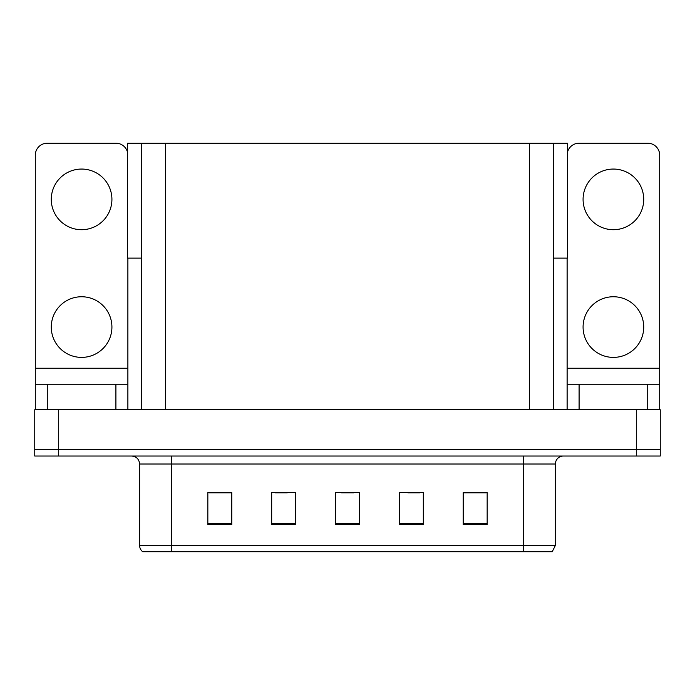 <?xml version="1.0" encoding="UTF-8"?>
<svg xmlns="http://www.w3.org/2000/svg" width="695" height="695" viewBox="0 0 695 695"><rect width="100%" height="100%" fill="white"/><g stroke="black" fill="none" stroke-linecap="round" stroke-linejoin="round"><path stroke-width="1.04" d="M553.316 258.123L567.52 258.123L567.52 143.205L553.316 143.205L553.316 409.746M553.316 143.205L127.48 143.205L127.48 258.123L141.684 258.123M553.715 258.123L553.715 143.205M58.693 456.033L660.25 456.033L660.25 449.648L34.75 449.648L34.75 409.746L58.693 409.746L58.693 449.648L34.75 449.648L34.75 456.033L58.693 456.033L58.693 449.648L660.25 449.648L660.25 409.746L58.693 409.746M141.684 143.205L141.684 409.746M555.392 545.41L552.195 551.795L523.465 551.795L523.465 545.41L555.392 545.41L555.392 464.017A7.984 7.984 0 0 1 563.367 456.033M139.608 545.41L171.535 545.41L171.535 551.795L523.465 551.795L142.805 551.795A7.984 7.984 0 0 1 139.608 545.41L139.608 464.017C139.139 459.169 136.481 456.502 131.633 456.033M487.16 524.586L487.16 492.659L463.218 492.659L463.218 524.586L487.16 524.586M423.316 524.586L423.316 492.659L399.373 492.659L399.373 524.586L423.316 524.586M231.783 524.586L231.783 492.659L207.84 492.659L207.84 524.586L231.783 524.586M295.627 524.586L295.627 492.659L271.684 492.659L271.684 524.586L295.627 524.586M359.471 524.586L359.471 492.659L335.529 492.659L335.529 524.586L359.471 524.586M463.218 492.825L486.196 492.825M474.225 492.825L464.095 492.825M275.281 492.825L287.252 492.825M231.07 492.825L220.932 492.825M208.96 492.825L231.783 492.825M407.913 492.825L419.884 492.825M341.592 492.825L353.564 492.825M81.593 229.706A30.328 30.328 0 0 1 51.274 199.387A30.328 30.328 0 0 1 81.593 169.059A30.328 30.328 0 0 1 111.921 199.387A30.328 30.328 0 0 1 81.593 229.706M81.593 357.395A30.328 30.328 0 0 1 51.274 327.067A30.328 30.328 0 0 1 81.593 296.748A30.328 30.328 0 0 1 111.921 327.067A30.328 30.328 0 0 1 81.593 357.395M115.909 409.746L115.909 384.213L47.277 384.213L47.277 409.746M127.48 152.109A11.971 11.971 0 0 0 115.909 143.205L47.277 143.205A11.971 11.971 0 0 0 35.306 155.176L35.306 368.246L127.88 368.246L127.88 409.746M127.88 258.123L127.88 368.246M35.306 409.746L35.306 384.213L47.277 384.213M115.909 384.213L127.88 384.213M35.306 384.213L35.306 368.246M613.407 229.706A30.328 30.328 0 0 1 583.079 199.387A30.328 30.328 0 0 1 613.407 169.059A30.328 30.328 0 0 1 643.726 199.387A30.328 30.328 0 0 1 613.407 229.706M613.407 357.395A30.328 30.328 0 0 1 583.079 327.067A30.328 30.328 0 0 1 613.407 296.748A30.328 30.328 0 0 1 643.726 327.067A30.328 30.328 0 0 1 613.407 357.395M647.723 409.746L647.723 384.213L579.091 384.213L579.091 409.746M567.12 258.123L567.12 368.246L659.694 368.246L659.694 155.176A11.971 11.971 0 0 0 647.723 143.205L579.091 143.205A11.971 11.971 0 0 0 567.52 152.109M567.12 409.746L567.12 384.213L579.091 384.213M647.723 384.213L659.694 384.213L659.694 409.746M659.694 368.246L659.694 384.213M567.12 384.213L567.12 368.246M636.307 409.746L636.307 456.033M165.627 143.205L165.627 409.746M529.373 143.205L529.373 409.746M523.465 456.033L523.465 464.017L139.608 464.017M555.392 464.017L523.465 464.017L523.465 545.41L171.535 545.41L171.535 456.033M359.471 523.474L335.529 523.474M295.627 523.474L271.684 523.474M231.783 523.474L207.84 523.474M423.316 523.474L399.373 523.474M487.16 523.474L463.218 523.474"/></g></svg>
